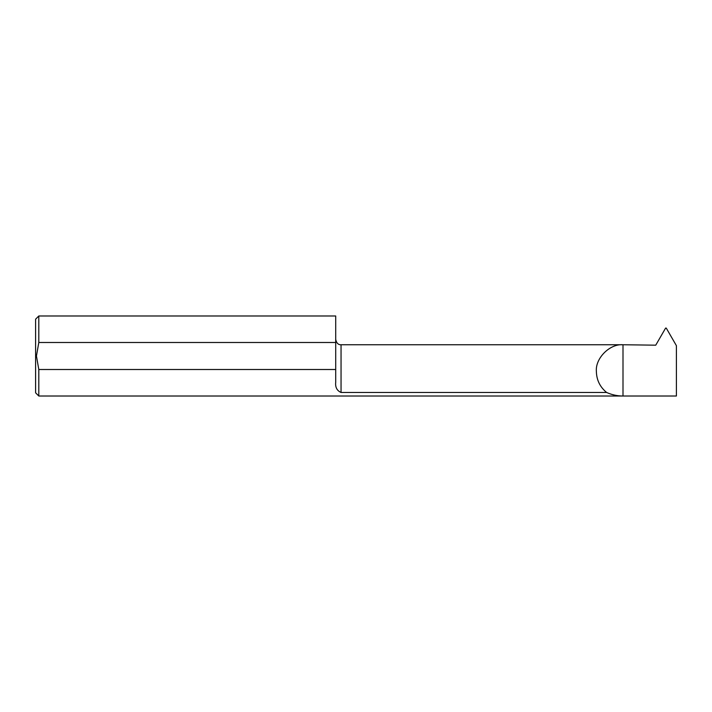 <?xml version="1.0" encoding="UTF-8"?>
<svg xmlns="http://www.w3.org/2000/svg" width="712" height="712" viewBox="0 0 712 712"><rect width="100%" height="100%" fill="white"/><g stroke="black" fill="none" stroke-linecap="round" stroke-linejoin="round"><path stroke-width="1.07" d="M38.804 396.014L35.6 392.81L35.6 319.19L38.804 315.986L38.804 342.49L335.708 342.49L335.708 369.51L38.804 369.51L38.804 396.014L623 396.014L623 344.75L341.048 344.75L341.048 392.472C336.963 390.666 335.183 387.284 335.708 382.326C335.183 387.275 336.963 390.657 341.048 392.472L606.615 392.472C599.994 387.034 596.576 380.021 596.371 371.45C595.188 358.269 609.81 343.602 623 344.75L655.743 345.178L665.613 328.09L666.254 328.09L676.4 345.667L676.4 396.014L623 396.014C617.286 395.997 611.822 394.813 606.615 392.472M38.804 342.49L36.454 356L38.804 369.51M335.708 369.51L335.708 382.326M38.804 315.986L335.708 315.986L335.708 342.49M341.048 344.75C338.298 344.893 336.518 343.113 335.708 339.41"/></g></svg>

